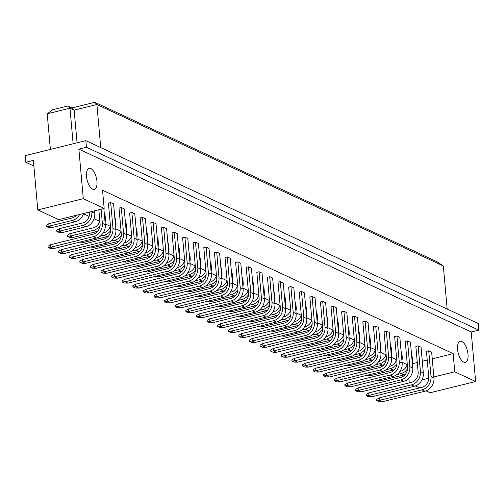 <?xml version="1.0" encoding="UTF-8"?>
<svg xmlns="http://www.w3.org/2000/svg" width="504" height="504" viewBox="0 0 504 504"><rect width="100%" height="100%" fill="white"/><g stroke="black" fill="none" stroke-linecap="round" stroke-linejoin="round"><path stroke-width="0.76" d="M457.569 349.366A10.861 4.75 76.1 0 0 465.387 362.338A10.861 4.75 76.1 0 0 468.002 354.23A10.861 4.75 76.1 0 0 460.177 341.258A10.861 4.75 76.1 0 0 457.569 349.366M86.512 176.438A10.861 4.75 76.1 0 0 94.33 189.416A10.861 4.75 76.1 0 0 96.944 181.301A10.861 4.75 76.1 0 0 89.12 168.33A10.861 4.75 76.1 0 0 86.512 176.438M104.164 208.41L58.666 219.649L37.794 209.922L83.292 198.683L104.164 208.41L102.539 190.241L453.146 353.638L454.772 371.801L475.637 381.528L430.139 392.767L426.05 390.858M86.455 147.269L78.87 149.14L471.215 331.985L478.8 330.114L86.455 147.269L85.863 140.66L25.2 155.648L25.792 162.25L33.371 160.379L37.794 209.922M78.87 149.14L83.292 198.683M25.792 162.25L33.875 166.018M478.8 330.114L478.208 323.511L85.863 140.66M471.215 331.985L475.637 381.528M421.949 379.909L428.778 378.221M433.862 376.967L454.772 371.801M419.674 387.891L415.447 385.919M447.168 309.04L443.325 265.967L96.894 104.517L74.138 110.137L69.968 108.19L47.218 113.809L50.394 149.423M100.737 147.59L96.894 104.517L94.815 102.299L437.075 261.803L443.325 265.967M77.062 142.84L74.138 110.137L72.066 107.919L94.815 102.299M73.143 143.804L69.968 108.19L67.895 105.972L72.066 107.919M47.218 113.809L52.731 109.721L67.895 105.972M83.475 213.803L89.139 216.436M94.078 218.742L99.735 221.376M105.223 223.933L110.338 226.321M115.825 228.879L120.941 231.26M126.428 233.818L131.544 236.2M137.031 238.757L142.147 241.139M147.628 243.697L152.743 246.084M158.231 248.642L163.346 251.023M168.834 253.581L173.949 255.963M179.437 258.521L184.552 260.902M190.039 263.46L195.155 265.847M200.636 268.405L205.752 270.787M211.239 273.344L216.355 275.726M221.842 278.284L226.958 280.665M232.445 283.223L237.56 285.611M243.048 288.168L248.163 290.55M253.644 293.108L258.76 295.489M264.247 298.047L269.363 300.428M274.85 302.986L279.966 305.374M285.453 307.931L290.569 310.313M296.056 312.871L301.172 315.252M306.652 317.81L311.768 320.191M317.255 322.749L322.371 325.137M327.858 327.688L332.974 330.076M338.461 332.634L343.577 335.015M349.064 337.573L354.18 339.954M359.661 342.512L364.776 344.9M370.264 347.451L375.379 349.839M380.866 352.397L385.982 354.778M391.469 357.336L396.585 359.717M402.072 362.275L407.188 364.663M408.851 378.384L409.254 382.901M412.826 363.598L417.287 362.496M422.302 361.255L427.228 360.039M432.243 358.804L453.146 353.638M428.728 350.803L426.453 351.364L428.746 377.074A8.826 7.484 115 0 1 421.791 387.368L379.298 397.864L379.518 400.34L422.012 389.844A11.434 9.696 -65 0 0 431.021 376.513L428.728 350.803L431.651 352.164L433.944 377.874A11.434 9.696 -65 0 1 424.935 391.205L382.435 401.701L379.518 400.34L376.759 400.586L376.658 399.426L379.298 397.864M412.524 365.589A11.434 9.696 -65 0 0 412.814 361.658L412.385 356.92L411.724 356.611M418.125 345.857L415.85 346.424L418.144 372.135A8.826 7.484 115 0 1 411.188 382.429L368.695 392.925L368.915 395.401L411.409 384.905A11.434 9.696 -65 0 0 420.424 371.574L418.125 345.857L421.048 347.224L423.341 372.935A11.434 9.696 -65 0 1 414.332 386.266L371.839 396.761L368.915 395.401L366.156 395.646L366.055 394.487L368.695 392.925M401.927 360.65A11.434 9.696 -65 0 0 402.211 356.719L401.789 351.981L401.121 351.672M407.522 340.918L405.248 341.479L407.547 367.196A8.826 7.484 115 0 1 400.586 377.483L358.092 387.979L358.312 390.461L400.812 379.959A11.434 9.696 -65 0 0 409.821 366.629L407.522 340.918L410.445 342.279L412.738 367.996A11.434 9.696 -65 0 1 403.729 381.326L361.236 391.822L358.312 390.461L355.553 390.701L355.452 389.548L358.092 387.979M391.325 355.704A11.434 9.696 -65 0 0 391.608 351.779L391.186 347.036L390.524 346.727M396.925 335.979L394.651 336.54L396.944 362.25A8.826 7.484 115 0 1 389.989 372.544L347.489 383.04L347.71 385.516L390.209 375.02A11.434 9.696 -65 0 0 399.218 361.689L396.925 335.979L399.842 337.34L402.142 363.05A11.434 9.696 -65 0 1 393.133 376.381L350.633 386.877L347.71 385.516L344.95 385.762L344.849 384.609L347.489 383.04M380.722 350.765A11.434 9.696 -65 0 0 381.005 346.834L380.583 342.096L379.921 341.788M386.322 331.04L384.048 331.601L386.341 357.311A8.826 7.484 115 0 1 379.386 367.605L336.886 378.101L337.113 380.577L379.606 370.081A11.434 9.696 -65 0 0 388.615 356.75L386.322 331.04L389.245 332.401L391.539 358.111A11.434 9.696 -65 0 1 382.53 371.442L340.03 381.938L337.113 380.577L334.354 380.822L334.246 379.663L336.886 378.101M370.119 345.826A11.434 9.696 -65 0 0 370.402 341.895L369.98 337.157L369.319 336.848M375.719 326.094L373.445 326.661L375.738 352.372A8.826 7.484 115 0 1 368.783 362.666L326.29 373.162L326.51 375.637L369.004 365.142A11.434 9.696 -65 0 0 378.013 351.811L375.719 326.094L378.643 327.461L380.936 353.172A11.434 9.696 -65 0 1 371.927 366.502L329.427 376.998L326.51 375.637L323.751 375.883L323.65 374.724L326.29 373.162M359.516 340.887A11.434 9.696 -65 0 0 359.806 336.956L359.377 332.218L358.716 331.909M365.116 321.155L362.842 321.716L365.135 347.432A8.826 7.484 115 0 1 358.18 357.72L315.687 368.216L315.907 370.698L358.401 360.202A11.434 9.696 -65 0 0 367.41 346.865L365.116 321.155L368.04 322.516L370.333 348.233A11.434 9.696 -65 0 1 361.324 361.563L318.83 372.059L315.907 370.698L313.148 370.938L313.047 369.785L315.687 368.216M348.919 335.941A11.434 9.696 -65 0 0 349.203 332.016L348.781 327.272L348.113 326.964M354.514 316.216L352.239 316.777L354.539 342.487A8.826 7.484 115 0 1 347.577 352.781L305.084 363.277L305.304 365.753L347.804 355.257A11.434 9.696 -65 0 0 356.813 341.926L354.514 316.216L357.437 317.577L359.73 343.287A11.434 9.696 -65 0 1 350.721 356.618L308.228 367.12L305.304 365.753L302.545 365.999L302.444 364.846L305.084 363.277M338.316 331.002A11.434 9.696 -65 0 0 338.6 327.077L338.178 322.333L337.516 322.024M343.917 311.277L341.643 311.837L343.936 337.548A8.826 7.484 115 0 1 336.981 347.842L294.481 358.338L294.701 360.814L337.201 350.318A11.434 9.696 -65 0 0 346.21 336.987L343.917 311.277L346.834 312.637L349.133 338.348A11.434 9.696 -65 0 1 340.124 351.679L297.625 362.174L294.701 360.814L291.942 361.059L291.841 359.9L294.481 358.338M327.713 326.063A11.434 9.696 -65 0 0 327.997 322.132L327.575 317.394L326.913 317.085M333.314 306.331L331.04 306.898L333.333 332.609A8.826 7.484 115 0 1 326.378 342.903L283.878 353.399L284.105 355.874L326.598 345.379A11.434 9.696 -65 0 0 335.607 332.048L333.314 306.331L336.237 307.698L338.531 333.409A11.434 9.696 -65 0 1 329.521 346.739L287.022 357.235L284.105 355.874L281.345 356.12L281.238 354.961L283.878 353.399M317.111 321.124A11.434 9.696 -65 0 0 317.394 317.192L316.972 312.455L316.31 312.146M322.711 301.392L320.437 301.953L322.73 327.669A8.826 7.484 115 0 1 315.775 337.957L273.281 348.453L273.502 350.935L315.995 340.439A11.434 9.696 -65 0 0 325.004 327.102L322.711 301.392L325.634 302.753L327.928 328.469A11.434 9.696 -65 0 1 318.919 341.8L276.419 352.296L273.502 350.935L270.743 351.175L270.635 350.022L273.281 348.453M306.508 316.178A11.434 9.696 -65 0 0 306.797 312.253L306.369 307.509L305.707 307.201M312.108 296.453L309.834 297.014L312.127 322.724A8.826 7.484 115 0 1 305.172 333.018L262.678 343.514L262.899 345.99L305.392 335.494A11.434 9.696 -65 0 0 314.401 322.163L312.108 296.453L315.031 297.814L317.325 323.524A11.434 9.696 -65 0 1 308.316 336.855L265.822 347.357L262.899 345.99L260.14 346.235L260.039 345.082L262.678 343.514M295.911 311.239A11.434 9.696 -65 0 0 296.195 307.314L295.772 302.57L295.105 302.261M301.505 291.514L299.231 292.074L301.531 317.785A8.826 7.484 115 0 1 294.569 328.079L252.076 338.575L252.296 341.05L294.796 330.555A11.434 9.696 -65 0 0 303.805 317.224L301.505 291.514L304.429 292.874L306.722 318.585A11.434 9.696 -65 0 1 297.713 331.916L255.219 342.411L252.296 341.05L249.537 341.296L249.436 340.137L252.076 338.575M285.308 306.3A11.434 9.696 -65 0 0 285.592 302.368L285.169 297.631L284.508 297.322M290.909 286.568L288.635 287.135L290.928 312.845A8.826 7.484 115 0 1 283.973 323.14L241.473 333.635L241.693 336.111L284.193 325.615A11.434 9.696 -65 0 0 293.202 312.285L290.909 286.568L293.826 287.935L296.125 313.646A11.434 9.696 -65 0 1 287.116 326.976L244.616 337.472L241.693 336.111L238.934 336.357L238.833 335.198L241.473 333.635M274.705 301.361A11.434 9.696 -65 0 0 274.989 297.429L274.567 292.692L273.905 292.383M280.306 281.629L278.032 282.19L280.325 307.906A8.826 7.484 115 0 1 273.37 318.194L230.87 328.69L231.09 331.172L273.59 320.676A11.434 9.696 -65 0 0 282.599 307.346L280.306 281.629L283.229 282.99L285.522 308.706A11.434 9.696 -65 0 1 276.513 322.037L234.013 332.533L231.09 331.172L228.337 331.411L228.23 330.259L230.87 328.69M264.102 296.415A11.434 9.696 -65 0 0 264.386 292.49L263.964 287.746L263.302 287.438M269.703 276.69L267.429 277.25L269.722 302.961A8.826 7.484 115 0 1 262.767 313.255L220.273 323.751L220.494 326.227L262.987 315.731A11.434 9.696 -65 0 0 271.996 302.4L269.703 276.69L272.626 278.05L274.919 303.761A11.434 9.696 -65 0 1 265.91 317.092L223.411 327.594L220.494 326.227L217.734 326.472L217.627 325.319L220.273 323.751M253.499 291.476A11.434 9.696 -65 0 0 253.789 287.551L253.361 282.807L252.699 282.498M259.1 271.75L256.826 272.311L259.119 298.022A8.826 7.484 115 0 1 252.164 308.316L209.67 318.812L209.891 321.287L252.384 310.792A11.434 9.696 -65 0 0 261.393 297.461L259.1 271.75L262.023 273.111L264.317 298.822A11.434 9.696 -65 0 1 255.308 312.152L212.814 322.648L209.891 321.287L207.131 321.533L207.031 320.374L209.67 318.812M242.903 286.537A11.434 9.696 -65 0 0 243.186 282.605L242.764 277.868L242.096 277.559M248.497 266.805L246.223 267.372L248.522 293.082A8.826 7.484 115 0 1 241.561 303.377L199.067 313.872L199.288 316.348L241.788 305.852A11.434 9.696 -65 0 0 250.797 292.522L248.497 266.805L251.42 268.172L253.714 293.882A11.434 9.696 -65 0 1 244.705 307.213L202.211 317.709L199.288 316.348L196.529 316.594L196.428 315.435L199.067 313.872M232.3 281.597A11.434 9.696 -65 0 0 232.583 277.666L232.161 272.929L231.5 272.62M237.901 261.866L235.626 262.427L237.919 288.143A8.826 7.484 115 0 1 230.964 298.431L188.464 308.927L188.685 311.409L231.185 300.913A11.434 9.696 -65 0 0 240.194 287.582L237.901 261.866L240.817 263.227L243.117 288.943A11.434 9.696 -65 0 1 234.108 302.274L191.608 312.77L188.685 311.409L185.926 311.648L185.825 310.495L188.464 308.927M221.697 276.652A11.434 9.696 -65 0 0 221.981 272.727L221.558 267.989L220.897 267.674M227.298 256.927L225.023 257.487L227.317 283.198A8.826 7.484 115 0 1 220.361 293.492L177.862 303.988L178.082 306.464L220.582 295.968A11.434 9.696 -65 0 0 229.591 282.637L227.298 256.927L230.221 258.287L232.514 283.998A11.434 9.696 -65 0 1 223.505 297.329L181.005 307.831L178.082 306.464L175.329 306.709L175.222 305.556L177.862 303.988M211.094 271.713A11.434 9.696 -65 0 0 211.378 267.788L210.956 263.044L210.294 262.735M216.695 251.987L214.421 252.548L216.714 278.258A8.826 7.484 115 0 1 209.758 288.553L167.265 299.048L167.486 301.524L209.979 291.029A11.434 9.696 -65 0 0 218.988 277.698L216.695 251.987L219.618 253.348L221.911 279.058A11.434 9.696 -65 0 1 212.902 292.389L170.402 302.885L167.486 301.524L164.726 301.77L164.619 300.611L167.265 299.048M200.491 266.774A11.434 9.696 -65 0 0 200.781 262.842L200.353 258.105L199.691 257.796M206.092 247.042L203.818 247.609L206.111 273.319A8.826 7.484 115 0 1 199.156 283.613L156.662 294.109L156.883 296.585L199.376 286.089A11.434 9.696 -65 0 0 208.385 272.758L206.092 247.042L209.015 248.409L211.308 274.119A11.434 9.696 -65 0 1 202.299 287.45L159.806 297.946L156.883 296.585L154.123 296.831L154.022 295.672L156.662 294.109M189.895 261.834A11.434 9.696 -65 0 0 190.178 257.903L189.756 253.166L189.088 252.857M195.489 242.103L193.215 242.663L195.514 268.38A8.826 7.484 115 0 1 188.553 278.668L146.059 289.17L146.28 291.646L188.779 281.15A11.434 9.696 -65 0 0 197.788 267.819L195.489 242.103L198.412 243.463L200.705 269.18A11.434 9.696 -65 0 1 191.696 282.511L149.203 293.007L146.28 291.646L143.52 291.885L143.419 290.732L146.059 289.17M179.292 256.889A11.434 9.696 -65 0 0 179.575 252.964L179.153 248.226L178.492 247.911M184.892 237.163L182.618 237.724L184.911 263.435A8.826 7.484 115 0 1 177.956 273.729L135.456 284.224L135.677 286.7L178.177 276.205A11.434 9.696 -65 0 0 187.186 262.874L184.892 237.163L187.809 238.524L190.109 264.235A11.434 9.696 -65 0 1 181.1 277.565L138.6 288.067L135.677 286.7L132.917 286.946L132.817 285.793L135.456 284.224M168.689 251.95A11.434 9.696 -65 0 0 168.972 248.025L168.55 243.281L167.889 242.972M174.289 232.224L172.015 232.785L174.308 258.495A8.826 7.484 115 0 1 167.353 268.789L124.853 279.285L125.074 281.761L167.574 271.265A11.434 9.696 -65 0 0 176.583 257.935L174.289 232.224L177.213 233.585L179.506 259.295A11.434 9.696 -65 0 1 170.497 272.626L127.997 283.122L125.074 281.761L122.321 282.007L122.214 280.848L124.853 279.285M158.086 247.01A11.434 9.696 -65 0 0 158.369 243.079L157.947 238.342L157.286 238.033M163.687 227.285L161.412 227.846L163.706 253.556A8.826 7.484 115 0 1 156.75 263.85L114.257 274.346L114.477 276.822L156.971 266.326A11.434 9.696 -65 0 0 165.98 252.995L163.687 227.285L166.61 228.646L168.903 254.356A11.434 9.696 -65 0 1 159.894 267.687L117.394 278.183L114.477 276.822L111.718 277.068L111.611 275.909L114.257 274.346M147.483 242.071A11.434 9.696 -65 0 0 147.773 238.14L147.344 233.402L146.683 233.094M153.084 222.34L150.809 222.9L153.103 248.617A8.826 7.484 115 0 1 146.147 258.905L103.654 269.407L103.874 271.883L146.368 261.387A11.434 9.696 -65 0 0 155.377 248.056L153.084 222.34L156.007 223.7L158.3 249.417A11.434 9.696 -65 0 1 149.291 262.748L106.798 273.244L103.874 271.883L101.115 272.122L101.014 270.969L103.654 269.407M136.886 237.126A11.434 9.696 -65 0 0 137.17 233.201L136.748 228.463L136.08 228.154M142.481 217.4L140.207 217.961L142.506 243.678A8.826 7.484 115 0 1 135.544 253.966L93.051 264.461L93.272 266.937L135.771 256.442A11.434 9.696 -65 0 0 144.78 243.111L142.481 217.4L145.404 218.761L147.697 244.472A11.434 9.696 -65 0 1 138.688 257.802L96.195 268.304L93.272 266.937L90.512 267.183L90.411 266.03L93.051 264.461M126.283 232.186A11.434 9.696 -65 0 0 126.567 228.262L126.145 223.518L125.483 223.209M131.884 212.461L129.61 213.022L131.903 238.732A8.826 7.484 115 0 1 124.948 249.026L82.448 259.522L82.669 261.998L125.168 251.502A11.434 9.696 -65 0 0 134.177 238.172L131.884 212.461L134.801 213.822L137.101 239.532A11.434 9.696 -65 0 1 128.085 252.863L85.592 263.359L82.669 261.998L79.909 262.244L79.808 261.091L82.448 259.522M115.681 227.247A11.434 9.696 -65 0 0 115.964 223.316L115.542 218.578L114.88 218.27M121.281 207.522L119.007 208.083L121.3 233.793A8.826 7.484 115 0 1 114.345 244.087L71.845 254.583L72.066 257.059L114.566 246.563A11.434 9.696 -65 0 0 123.575 233.232L121.281 207.522L124.205 208.883L126.498 234.593A11.434 9.696 -65 0 1 117.489 247.924L74.989 258.42L72.066 257.059L69.313 257.305L69.206 256.145L71.845 254.583M105.078 222.308A11.434 9.696 -65 0 0 105.361 218.377L104.939 213.639L104.278 213.331M110.678 202.577L108.404 203.137L110.697 228.854A8.826 7.484 115 0 1 103.742 239.142L61.249 249.644L61.469 252.12L103.963 241.624A11.434 9.696 -65 0 0 112.972 228.293L110.678 202.577L113.602 203.937L115.895 229.654A11.434 9.696 -65 0 1 106.886 242.985L64.386 253.481L61.469 252.12L58.71 252.365L58.603 251.206L61.249 249.644M46.236 226.447L48.995 226.202L51.918 227.569L48.491 227.499L46.236 226.447L46.135 225.294L48.775 223.726L48.995 226.202L72.23 220.469A11.434 9.696 -65 0 0 79.657 214.458M51.918 227.569L75.153 221.829A11.434 9.696 -65 0 0 83.582 213.494M76.394 215.265A8.826 7.484 115 0 1 72.009 217.986L48.775 223.726M98.828 209.727L100.094 223.915A8.826 7.484 115 0 1 93.139 234.203L50.646 244.698L50.866 247.174L93.36 236.678A11.434 9.696 -65 0 0 102.369 223.348L101.102 209.166M48.107 247.42L50.866 247.174L53.789 248.541L50.362 248.472L48.107 247.42L48.006 246.267L50.646 244.698M53.789 248.541L96.283 238.046A11.434 9.696 -65 0 0 105.292 224.708L103.843 208.486M56.839 231.393L59.598 231.147L62.515 232.508L59.088 232.439L56.839 231.393L56.731 230.233L59.371 228.671L59.598 231.147L82.832 225.408A11.434 9.696 -65 0 0 91.841 212.077L91.785 211.466M62.515 232.508L85.749 226.768A11.434 9.696 -65 0 0 94.765 213.438L94.525 210.792M89.51 212.026L89.567 212.638A8.826 7.484 115 0 1 82.612 222.932L59.371 228.671M64.386 253.481L60.965 253.411L58.71 252.365M67.442 236.332L70.195 236.086L73.118 237.447L69.691 237.378L67.442 236.332L67.334 235.173L69.974 233.61L70.195 236.086L93.429 230.347A11.434 9.696 -65 0 0 100.094 225.584M73.118 237.447L96.352 231.708A11.434 9.696 -65 0 0 97.713 231.267M99.842 221.036A8.826 7.484 115 0 1 93.208 227.871L69.974 233.61M92.578 246.519L94.324 247.332L90.437 247.048M110.622 241.221L114.635 240.232A11.434 9.696 -65 0 0 121.3 235.463M94.324 247.332L117.558 241.592A11.434 9.696 -65 0 0 118.919 241.151M121.042 230.914A8.826 7.484 115 0 1 114.414 237.749L113.753 237.913M113.784 256.397L115.523 257.21L111.636 256.927M131.821 251.099L135.841 250.11A11.434 9.696 -65 0 0 142.5 245.341M115.523 257.21L138.757 251.471A11.434 9.696 -65 0 0 140.118 251.03M142.248 240.799A8.826 7.484 115 0 1 135.62 247.634L134.959 247.798M134.984 266.282L136.729 267.095L132.842 266.811M153.027 260.984L157.04 259.988A11.434 9.696 -65 0 0 163.706 255.226M136.729 267.095L159.963 261.356A11.434 9.696 -65 0 0 161.324 260.914M163.447 250.677A8.826 7.484 115 0 1 156.82 257.512L156.158 257.676M74.989 258.42L71.562 258.35L69.313 257.305M96.195 268.304L92.767 268.235L90.512 267.183M117.394 278.183L113.973 278.113L111.718 277.068M138.6 288.067L135.173 287.998L132.917 286.946M81.976 241.573L83.721 242.386L79.834 242.109M100.019 236.282L104.032 235.286A11.434 9.696 -65 0 0 110.697 230.523M83.721 242.386L106.955 236.647A11.434 9.696 -65 0 0 108.316 236.206M110.439 225.975A8.826 7.484 115 0 1 103.811 232.81L103.15 232.974M103.181 251.458L104.927 252.271L101.033 251.987M121.225 246.16L125.238 245.171A11.434 9.696 -65 0 0 131.897 240.402M104.927 252.271L128.161 246.532A11.434 9.696 -65 0 0 129.515 246.091M131.645 235.853A8.826 7.484 115 0 1 125.017 242.695L124.356 242.859M124.381 261.337L126.126 262.149L122.239 261.872M142.424 256.045L146.437 255.049A11.434 9.696 -65 0 0 153.103 250.286M126.126 262.149L149.36 256.41A11.434 9.696 -65 0 0 150.721 255.969M152.851 245.738A8.826 7.484 115 0 1 146.217 252.573L145.555 252.737M145.587 271.221L147.332 272.034L143.445 271.75M163.63 265.923L167.643 264.934A11.434 9.696 -65 0 0 174.308 260.165M147.332 272.034L170.566 266.295A11.434 9.696 -65 0 0 171.927 265.854M174.05 255.616A8.826 7.484 115 0 1 167.423 262.458L166.761 262.615M85.592 263.359L82.165 263.296L79.909 262.244M106.798 273.244L103.37 273.174L101.115 272.122M127.997 283.122L124.57 283.059L122.321 282.007M149.203 293.007L145.776 292.937L143.52 291.885M156.19 276.161L157.935 276.973L154.041 276.69M174.233 270.862L178.246 269.873A11.434 9.696 -65 0 0 184.905 265.104M157.935 276.973L181.169 271.234A11.434 9.696 -65 0 0 182.524 270.793M184.653 260.562A8.826 7.484 115 0 1 178.025 267.397L177.364 267.561M177.389 286.045L179.134 286.858L175.247 286.574M195.432 280.747L199.445 279.752A11.434 9.696 -65 0 0 206.111 274.989M179.134 286.858L202.369 281.119A11.434 9.696 -65 0 0 203.729 280.678M205.859 270.44A8.826 7.484 115 0 1 199.225 277.276L198.563 277.439M198.595 295.924L200.34 296.736L196.453 296.453M216.638 290.625L220.651 289.636A11.434 9.696 -65 0 0 227.317 284.867M200.34 296.736L223.574 290.997A11.434 9.696 -65 0 0 224.935 290.556M227.058 280.325A8.826 7.484 115 0 1 220.431 287.16L219.769 287.324M166.792 281.1L168.531 281.912L164.644 281.629M184.829 275.808L188.849 274.812A11.434 9.696 -65 0 0 195.508 270.049M168.531 281.912L191.766 276.173A11.434 9.696 -65 0 0 193.127 275.732M195.256 265.501A8.826 7.484 115 0 1 188.628 272.336L187.967 272.5M187.992 290.984L189.737 291.797L185.85 291.514M206.035 285.686L210.048 284.697A11.434 9.696 -65 0 0 216.714 279.928M189.737 291.797L212.972 286.058A11.434 9.696 -65 0 0 214.332 285.617M216.455 275.379A8.826 7.484 115 0 1 209.828 282.221L209.166 282.379M209.198 300.863L210.943 301.675L207.049 301.392M227.241 295.571L231.254 294.575A11.434 9.696 -65 0 0 237.919 289.813M210.943 301.675L234.177 295.936A11.434 9.696 -65 0 0 235.538 295.495M237.661 285.264A8.826 7.484 115 0 1 231.034 292.099L230.372 292.263M159.806 297.946L156.379 297.877L154.123 296.831M181.005 307.831L177.578 307.761L175.329 306.709M202.211 317.709L198.784 317.64L196.529 316.594M170.402 302.885L166.982 302.822L164.726 301.77M191.608 312.77L188.181 312.701L185.926 311.648M212.814 322.648L209.387 322.585L207.131 321.533M230.397 310.748L232.142 311.56L228.255 311.277M248.441 305.449L252.454 304.46A11.434 9.696 -65 0 0 259.119 299.691M232.142 311.56L255.377 305.821A11.434 9.696 -65 0 0 256.738 305.38M258.867 295.142A8.826 7.484 115 0 1 252.233 301.984L251.572 302.142M251.603 320.626L253.348 321.439L249.461 321.155M269.646 315.334L273.659 314.339A11.434 9.696 -65 0 0 280.325 309.576M253.348 321.439L276.583 315.699A11.434 9.696 -65 0 0 277.943 315.258M280.067 305.027A8.826 7.484 115 0 1 273.439 311.863L272.777 312.026M272.809 330.511L274.548 331.323L270.661 331.04M290.846 325.212L294.865 324.223A11.434 9.696 -65 0 0 301.524 319.454M274.548 331.323L297.782 325.584A11.434 9.696 -65 0 0 299.143 325.143M301.272 314.906A8.826 7.484 115 0 1 294.645 321.741L293.983 321.905M294.008 340.389L295.753 341.202L291.866 340.918M312.052 335.097L316.065 334.102A11.434 9.696 -65 0 0 322.73 329.339M295.753 341.202L318.988 335.462A11.434 9.696 -65 0 0 320.349 335.021M322.472 324.79A8.826 7.484 115 0 1 315.844 331.626L315.183 331.789M315.214 350.274L316.959 351.086L313.066 350.803M333.257 344.975L337.271 343.986A11.434 9.696 -65 0 0 343.936 339.217M316.959 351.086L340.194 345.347A11.434 9.696 -65 0 0 341.554 344.906M343.678 334.669A8.826 7.484 115 0 1 337.05 341.504L336.389 341.668M336.414 360.152L338.159 360.965L334.272 360.681M354.457 354.86L358.476 353.865A11.434 9.696 -65 0 0 365.135 349.102M338.159 360.965L361.393 355.226A11.434 9.696 -65 0 0 362.754 354.784M364.883 344.553A8.826 7.484 115 0 1 358.25 351.389L357.588 351.553M357.62 370.037L359.365 370.849L355.478 370.566M375.663 364.739L379.676 363.749A11.434 9.696 -65 0 0 386.341 358.98M359.365 370.849L382.599 365.11A11.434 9.696 -65 0 0 383.96 364.669M386.083 354.432A8.826 7.484 115 0 1 379.455 361.267L378.794 361.431M378.825 379.915L380.564 380.728L376.677 380.444M396.862 374.623L400.882 373.628A11.434 9.696 -65 0 0 407.541 368.865M380.564 380.728L403.799 374.989A11.434 9.696 -65 0 0 405.159 374.548M407.289 364.316A8.826 7.484 115 0 1 400.661 371.152L400 371.316M234.013 332.533L230.586 332.464L228.337 331.411M255.219 342.411L251.792 342.348L249.537 341.296M276.419 352.296L272.998 352.227L270.743 351.175M297.625 362.174L294.197 362.111L291.942 361.059M318.83 372.059L315.403 371.99L313.148 370.938M340.03 381.938L336.603 381.875L334.354 380.822M361.236 391.822L357.809 391.753L355.553 390.701M382.435 401.701L379.014 401.638L376.759 400.586M219.801 305.808L221.539 306.621L217.652 306.337M237.838 300.51L241.857 299.515A11.434 9.696 -65 0 0 248.516 294.752M221.539 306.621L244.774 300.882A11.434 9.696 -65 0 0 246.135 300.441M248.264 290.203A8.826 7.484 115 0 1 241.637 297.039L240.975 297.202M241 315.687L242.745 316.499L238.858 316.216M259.043 310.388L263.057 309.399A11.434 9.696 -65 0 0 269.722 304.63M242.745 316.499L265.98 310.76A11.434 9.696 -65 0 0 267.341 310.319M269.464 300.088A8.826 7.484 115 0 1 262.836 306.923L262.174 307.087M262.206 325.571L263.951 326.384L260.058 326.101M280.249 320.273L284.262 319.278A11.434 9.696 -65 0 0 290.928 314.515M263.951 326.384L287.185 320.645A11.434 9.696 -65 0 0 288.546 320.204M290.669 309.966A8.826 7.484 115 0 1 284.042 316.802L283.38 316.966M283.406 335.45L285.151 336.262L281.264 335.979M301.449 330.151L305.468 329.162A11.434 9.696 -65 0 0 312.127 324.393M285.151 336.262L308.385 330.523A11.434 9.696 -65 0 0 309.746 330.082M311.875 319.845A8.826 7.484 115 0 1 305.241 326.686L304.58 326.85M304.611 345.334L306.356 346.147L302.469 345.864M322.654 340.036L326.668 339.041A11.434 9.696 -65 0 0 333.333 334.278M306.356 346.147L329.591 340.408A11.434 9.696 -65 0 0 330.952 339.967M333.075 329.729A8.826 7.484 115 0 1 326.447 336.565L325.786 336.729M325.817 355.213L327.556 356.026L323.669 355.742M343.854 349.915L347.873 348.925A11.434 9.696 -65 0 0 354.533 344.156M327.556 356.026L350.79 350.286A11.434 9.696 -65 0 0 352.151 349.845M354.281 339.608A8.826 7.484 115 0 1 347.653 346.45L346.991 346.613M347.017 365.098L348.762 365.904L344.875 365.627M365.06 359.799L369.073 358.804A11.434 9.696 -65 0 0 375.738 354.041M348.762 365.904L371.996 360.171A11.434 9.696 -65 0 0 373.357 359.73M375.48 349.493A8.826 7.484 115 0 1 368.852 356.328L368.191 356.492M368.222 374.976L369.968 375.789L366.074 375.505M386.266 369.678L390.279 368.689A11.434 9.696 -65 0 0 396.944 363.919M369.968 375.789L393.202 370.049A11.434 9.696 -65 0 0 394.563 369.608M396.686 359.371A8.826 7.484 115 0 1 390.058 366.213L389.397 366.376M223.411 327.594L219.99 327.524L217.734 326.472M244.616 337.472L241.189 337.403L238.934 336.357M265.822 347.357L262.395 347.288L260.14 346.235M287.022 357.235L283.594 357.166L281.345 356.12M308.228 367.12L304.8 367.051L302.545 365.999M329.427 376.998L326.006 376.929L323.751 375.883M350.633 386.877L347.206 386.814L344.95 385.762M371.839 396.761L368.411 396.692L366.156 395.646M72.23 220.469L75.153 221.829M93.36 236.678L96.283 238.046M102.369 223.348L105.292 224.708M82.832 225.408L85.749 226.768M91.841 212.077L94.765 213.438M103.963 241.624L106.886 242.985M112.972 228.293L115.895 229.654M93.429 230.347L96.352 231.708M104.7 218.068L105.361 218.377M114.635 240.232L117.558 241.592M125.906 227.953L126.567 228.262M135.841 250.11L138.757 251.471M147.105 237.831L147.773 238.14M157.04 259.988L159.963 261.356M168.311 247.716L168.972 248.025M114.566 246.563L117.489 247.924M123.575 233.232L126.498 234.593M135.771 256.442L138.688 257.802M144.78 243.111L147.697 244.472M156.971 266.326L159.894 267.687M165.98 252.995L168.903 254.356M178.177 276.205L181.1 277.565M187.186 262.874L190.109 264.235M104.032 235.286L106.955 236.647M115.303 223.007L115.964 223.316M125.238 245.171L128.161 246.532M136.508 232.892L137.17 233.201M146.437 255.049L149.36 256.41M157.708 242.771L158.369 243.079M167.643 264.934L170.566 266.295M178.914 252.655L179.575 252.964M125.168 251.502L128.085 252.863M134.177 238.172L137.101 239.532M146.368 261.387L149.291 262.748M155.377 248.056L158.3 249.417M167.574 271.265L170.497 272.626M176.583 257.935L179.506 259.295M188.779 281.15L191.696 282.511M197.788 267.819L200.705 269.18M178.246 269.873L181.169 271.234M189.517 257.594L190.178 257.903M199.445 279.752L202.369 281.119M210.716 267.479L211.378 267.788M220.651 289.636L223.574 290.997M231.922 277.358L232.583 277.666M188.849 274.812L191.766 276.173M200.113 262.534L200.781 262.842M210.048 284.697L212.972 286.058M221.319 272.418L221.981 272.727M231.254 294.575L234.177 295.936M242.525 282.297L243.186 282.605M199.376 286.089L202.299 287.45M208.385 272.758L211.308 274.119M220.582 295.968L223.505 297.329M229.591 282.637L232.514 283.998M241.788 305.852L244.705 307.213M250.797 292.522L253.714 293.882M209.979 291.029L212.902 292.389M218.988 277.698L221.911 279.058M231.185 300.913L234.108 302.274M240.194 287.582L243.117 288.943M252.384 310.792L255.308 312.152M261.393 297.461L264.317 298.822M252.454 304.46L255.377 305.821M263.724 292.181L264.386 292.49M273.659 314.339L276.583 315.699M284.93 302.06L285.592 302.368M294.865 324.223L297.782 325.584M306.13 311.945L306.797 312.253M316.065 334.102L318.988 335.462M327.335 321.823L327.997 322.132M337.271 343.986L340.194 345.347M348.541 331.708L349.203 332.016M358.476 353.865L361.393 355.226M369.741 341.586L370.402 341.895M379.676 363.749L382.599 365.11M390.946 351.471L391.608 351.779M400.882 373.628L403.799 374.989M412.146 361.349L412.814 361.658M273.59 320.676L276.513 322.037M282.599 307.346L285.522 308.706M294.796 330.555L297.713 331.916M303.805 317.224L306.722 318.585M315.995 340.439L318.919 341.8M325.004 327.102L327.928 328.469M337.201 350.318L340.124 351.679M346.21 336.987L349.133 338.348M358.401 360.202L361.324 361.563M367.41 346.865L370.333 348.233M379.606 370.081L382.53 371.442M388.615 356.75L391.539 358.111M400.812 379.959L403.729 381.326M409.821 366.629L412.738 367.996M422.012 389.844L424.935 391.205M431.021 376.513L433.944 377.874M241.857 299.515L244.774 300.882M253.121 287.242L253.789 287.551M263.057 309.399L265.98 310.76M274.327 297.121L274.989 297.429M284.262 319.278L287.185 320.645M295.533 306.999L296.195 307.314M305.468 329.162L308.385 330.523M316.733 316.884L317.394 317.192M326.668 339.041L329.591 340.408M337.938 326.762L338.6 327.077M347.873 348.925L350.79 350.286M359.138 336.647L359.806 336.956M369.073 358.804L371.996 360.171M380.344 346.525L381.005 346.834M390.279 368.689L393.202 370.049M401.549 356.41L402.211 356.719M262.987 315.731L265.91 317.092M271.996 302.4L274.919 303.761M284.193 325.615L287.116 326.976M293.202 312.285L296.125 313.646M305.392 335.494L308.316 336.855M314.401 322.163L317.325 323.524M326.598 345.379L329.521 346.739M335.607 332.048L338.531 333.409M347.804 355.257L350.721 356.618M356.813 341.926L359.73 343.287M369.004 365.142L371.927 366.502M378.013 351.811L380.936 353.172M390.209 375.02L393.133 376.381M399.218 361.689L402.142 363.05M411.409 384.905L414.332 386.266M420.424 371.574L423.341 372.935"/></g></svg>
